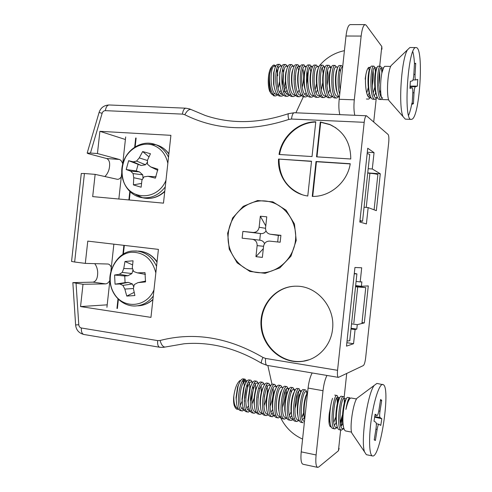 <?xml version="1.0" encoding="UTF-8"?>
<svg xmlns="http://www.w3.org/2000/svg" width="492" height="492" viewBox="0 0 492 492"><rect width="100%" height="100%" fill="white"/><g stroke="black" fill="none" stroke-linecap="round" stroke-linejoin="round"><path stroke-width="0.74" d="M312.254 196.4C329.898 197.064 347.426 182.268 350.255 163.738L316.018 161.499L312.254 196.4M316.522 156.837L350.765 158.996C350.698 142.655 343.687 131.136 329.726 124.433L320.28 121.973L316.522 156.837M312.026 156.554L315.784 121.77C298.134 121.844 281.744 136.684 279.032 154.482L312.026 156.554M278.534 159.057C277.482 175.945 288.915 191.966 305.028 195.508L307.771 196.031L311.528 161.21L278.534 159.057L311.51 161.388M332.549 329.13C335.403 307.377 317.174 286.055 296.725 286.203C276.264 285.6 259.253 304.942 261.055 326.03C262.464 347.137 282.457 364.492 302.808 361.325C318.121 359.258 330.987 345.519 332.549 329.13M109.888 280.378C108.597 282.617 107.151 283.786 105.546 283.878L93.043 282.144L72.847 282.623L83.007 284.278L80.547 306.571L150.958 317.377L158.412 249.382L87.773 241.117L85.313 263.386L74.655 262.008M76.051 283.294L78.781 324.745C79.003 326.534 79.876 327.623 81.389 327.998L157.655 340.599L160.091 340.482C194.143 331.669 228.448 337.327 262.992 357.456L265.588 358.428L337.555 370.316L364.191 122.323L291.498 119.039L288.761 119.451C250.766 131.905 216.117 130.331 184.801 114.734L182.458 114.119L105.38 110.645C103.824 110.7 102.742 111.573 102.133 113.271L90.448 153.049L97.441 153.535L99.894 131.315L170.908 135.331L163.479 203.147L92.687 196.603L95.14 174.371L84.433 173.51L74.649 261.984M296.227 240.422L294.456 223.965L286.067 210.182L272.869 201.849L257.587 200.527L243.263 206.32L232.624 217.987L227.636 233.239L229.229 249.186L237.119 262.808L249.893 271.449L265.127 273.318L279.825 267.894L290.975 256.147L296.227 240.422M337.555 370.316C337.18 374.553 337.469 376.903 338.41 377.382L363.36 365.55C364.344 364.677 365.101 362.124 365.642 357.893L388.705 142.545C389.074 138.307 388.871 135.626 388.108 134.494L366.466 115.768C365.464 116.02 364.707 118.203 364.191 122.323M71.561 261.393L74.458 261.984M84.243 173.498L81.278 173.547M104.858 176.542C106.733 174.777 108.117 172.428 108.996 169.5C110.386 163.651 109.611 159.998 106.678 158.535L88.197 153.645L87.164 153.098L90.448 153.049M93.043 282.144C96.223 281.436 97.767 278.085 97.687 272.076C97.416 268.607 96.42 265.797 94.704 263.644M367.733 148.24L359.812 222.058L366.405 223.928L368.157 207.581L376.337 210.656L380.291 173.781L372.296 168.977L374.049 152.655L367.733 148.24M361.386 286.295L361.86 281.867L360.187 281.922L361.7 267.783L354.935 267.488L346.491 346.14L353.557 343.717L355.076 329.56L356.792 329.093L357.272 324.665L364.314 322.893L368.274 285.92L361.386 286.295L355.648 285.588M362.014 322.567L364.314 322.893M351.546 323.853L357.272 324.665M351.067 328.269L356.792 329.093M350.993 328.976L355.076 329.56M346.86 342.703L353.557 343.717M356.097 281.424L360.187 281.922M367.303 152.256L374.049 152.655M368.188 168.701L372.296 168.977M367.739 172.913L380.291 173.781M364.055 207.23L368.157 207.581M279.032 159.267C279.081 176.61 286.873 188.448 302.408 194.783M315.753 122.065C298.355 122.373 282.322 136.991 279.554 154.513M316.971 156.868L320.71 122.256L320.28 121.973M335.968 127.883L330.138 124.716L320.71 122.256M312.709 196.406L316.448 161.714L316.018 161.499M316.448 161.714L350.224 163.922M294.825 286.209C274.905 287.027 259.315 306.614 261.695 327.162C263.73 347.739 283.392 364.252 303.269 361.165L309.111 359.75M121.303 176.702C120.159 178.522 118.867 179.395 117.434 179.322L95.14 174.371M106.678 158.535L119.255 159.433L97.441 153.535M119.255 159.433C120.792 159.918 121.948 161.401 122.717 163.891M125.398 139.507L99.894 131.315M105.546 283.878L83.007 284.278M111.303 267.537C110.559 265.428 109.464 264.253 108 264.019L85.313 263.386M107.195 304.837L80.547 306.571M165.982 180.281C157.778 200.496 130.54 200.921 123.683 181.665C121.087 173.467 121.696 165.367 125.503 157.366C131.204 147.582 141.936 142.373 151.868 144.771C160.318 147.483 165.644 153.67 167.84 163.326M139.254 157.901L142.662 151.536L150.46 153.744L147.459 160.257L147.526 164.26L150.613 166.868L157.87 169.199L155.367 178.159L147.994 176.29L144.027 176.837L141.917 180.177L141.142 187.224L133.4 184.881L133.75 177.735L133.098 173.59L130.651 171.155L126.198 169.531L128.64 160.706L133.24 161.819L136.567 161.087L139.254 157.901L147.459 160.521M148.941 156.85L142.662 151.536M147.471 162.096L145.546 164.777L136.567 161.087M145.546 164.777L141.186 165.484L133.24 161.819M141.186 165.484L128.64 160.706M138.061 164.574L136.29 170.958L126.198 169.531M136.29 170.958L139.408 171.88L130.651 171.155M139.408 171.88L142.748 174.838L133.098 173.59M142.299 179.549L133.75 177.735M142.748 174.838L143.018 178.393M141.475 183.424L133.4 184.881M156.056 176.788L147.994 176.29M157.791 170.312L150.613 166.868M153.971 289.874C146.561 307.857 122.84 309.37 113.867 293.078C104.335 277.26 114.513 253.478 131.542 252.242C144.107 252.193 152.206 259.075 155.835 272.875M123.763 268.503L124.974 261.486L133.055 260.797L132.293 267.802L133.627 271.498L137.385 272.869L144.999 272.623L145.503 281.922L137.901 282.648L134.316 284.542L133.381 288.466L134.888 295.532L126.77 296.079L124.833 289.075L122.895 285.378L119.802 283.982L115.048 284.173L114.587 275.022L119.304 274.302L122.225 272.408L123.763 268.503L132.637 268.804M132.532 264.85L124.974 261.486M133.018 269.868L131.905 273.54L122.225 272.408M131.905 273.54L127.988 275.741L119.304 274.302M127.988 275.741L124.74 275.994L114.587 275.022M124.74 275.994L125.085 282.623L115.048 284.173M125.085 282.623L128.332 282.383L119.802 283.982M128.332 282.383L132.453 283.976L122.895 285.378M133.387 288.509L124.833 289.075M132.453 283.976L133.719 286.941M134.131 292.389L126.77 296.079M145.632 281.098L137.901 282.648M145.435 274.382L137.385 272.869M374.098 209.813L377.844 174.832C377.93 174.291 375.285 173.762 369.904 173.245L367.721 173.067M362.573 221.043L369.64 155.177C370.273 154.722 369.449 154.174 367.167 153.529M359.898 221.252L362.555 221.246L359.978 220.496M354.295 273.429L356.903 273.872L354.252 273.841M356.897 273.983L349.8 340.12C350.329 340.624 349.412 340.913 347.044 340.993M355.568 286.326L362.18 287.236L355.538 286.627M355.587 286.184L365.759 287.629L355.519 286.768M339.843 114.654C338.803 110.651 338.588 105.528 339.185 99.292L354.295 99.815L361.146 36.076C362.05 28.825 363.397 25 365.193 24.6L366.208 25.27L381.804 46.488L381.952 49.194M339.129 448.329L338.428 450.783L318.724 467.006L317.66 467.388L302.955 464.239C301.129 463.409 300.544 459.288 301.209 451.859L308.078 388.071C308.865 381.564 310.231 376.528 312.168 372.961M368.766 97.115L369.898 94.815M370.242 67.865L369.308 67.232C367.506 67.662 366.134 71.623 365.199 79.107M354.295 99.815C353.687 106.1 353.859 111.254 354.806 115.282M330.895 404.793L329.209 414.079C328.521 421.779 329.031 426.047 330.747 426.884L331.178 426.847M337.137 407.733C337.481 403.366 337.327 400.125 336.682 398.01M301.209 451.859L316.104 454.959L323.01 390.703L308.078 388.071M316.104 454.959C315.427 462.437 315.944 466.582 317.66 467.388M326.965 375.451C325.114 379.061 323.798 384.147 323.01 390.703M339.185 99.292L345.999 36.014C346.903 28.819 348.311 25.018 350.218 24.618L365.193 24.6M302.586 439.092C292.685 434.627 285.311 427.4 280.465 417.413M318.564 66.752C325.378 58.259 334 52.89 344.425 50.658M295.913 112.809L303.312 96.832M271.99 384.252L267.839 365.488M228.325 233.313C230.053 213.165 249.825 197.274 268.767 201.542C285.477 204.77 297.82 222.728 295.403 241.031C293.189 259.364 276.762 273.724 259.764 272.734C240.822 272.193 225.767 252.87 228.325 233.313M280.914 235.324L280.163 242.236L269.647 241.117C266.295 241.117 264.265 242.851 263.564 246.326L262.365 257.396L255.938 256.658L257.138 245.625C257.193 242.113 255.619 240.004 252.421 239.284L242.138 238.19L242.876 231.406L253.109 232.458C256.412 232.445 258.423 230.711 259.13 227.243L260.323 216.216L266.762 216.824L265.563 227.888C265.495 231.351 267.051 233.466 270.243 234.223L280.914 235.324L278.361 235.404L277.697 241.972M270.243 234.223L278.361 235.404M277.697 235.336L277.39 235.287M265.772 225.933L260.323 216.216M266.024 230.969C264.782 232.857 263.091 233.737 260.957 233.608L242.876 231.406M259.733 240.182L260.452 233.559M260.237 240.25L260.293 240.256C262.279 240.563 263.687 241.683 264.53 243.62M263.306 248.669L255.938 256.658M382.714 97.914C377.487 98.486 378.256 66.967 381.245 67.945L382.309 70.909M380.556 90.307L379.769 92.89M377.278 97.256L376.165 97.693C370.82 98.259 371.54 66.844 374.664 67.822L375.753 70.393M374.818 87.041L373.219 92.982M370.722 97.096L369.664 97.477C366.319 97.865 364.615 83.449 365.919 74.329M368.33 67.761L369.228 69.956M368.262 87.631L366.706 93.05M340.212 89.778C338.268 80.473 340.249 66.592 342.383 67.207L342.635 67.275M338.68 96.45L337.727 96.42C331.676 96.949 332.131 66.106 336.042 67.084L337.856 67.121M337.155 68.419L337.272 68.769M332.352 96.241L331.46 96.211C325.298 96.733 325.704 65.983 329.745 66.961L330.95 68.437M329.929 89.513L328.521 93.037M325.956 95.879L325.224 96.001C318.951 96.518 319.32 65.867 323.484 66.844L325.157 66.875M323.754 89.446L323.631 89.821M319.714 95.694L319.031 95.799C312.648 96.309 312.974 65.75 317.26 66.727L318.865 66.758M317.58 89.483L316.104 92.926M313.582 95.614L312.869 95.596C306.381 96.094 306.664 65.633 311.073 66.605L312.199 67.607M311.393 89.673L311.252 90.061M307.34 95.325L306.75 95.393C300.157 95.885 300.397 65.516 304.923 66.488L306.018 67.373M307.106 71.131C307.703 75.079 307.518 79.686 306.559 84.962M305.237 89.833L305.12 90.147M301.209 95.134L300.667 95.19C293.964 95.682 294.167 65.399 298.81 66.371L299.874 67.152M299.124 89.962L297.765 92.693M295.151 95.005L294.616 94.987C287.814 95.473 287.974 65.282 292.734 66.254L294.081 66.285M295.464 75.374L295.298 79.833M289.044 94.759L288.601 94.784C281.701 95.27 281.818 65.165 286.695 66.143L287.691 66.746M287.014 90.141L285.723 92.502M283.017 94.569L282.623 94.587C275.618 95.061 275.704 65.055 280.686 66.026L281.652 66.555M282.808 69.034L283.349 71.746L282.949 70.971M283.484 72.89L283.164 82.244M281.012 90.202L279.757 92.398M277.027 94.378L276.682 94.39C269.579 94.858 269.622 64.938 274.721 65.91L275.643 66.377M276.818 68.652L277.759 75.786L277.506 71.943M381.97 72.699L383.434 68.105M376.921 96.383L375.55 92.41C374.166 86.223 374.437 75.147 375.71 70.565L376.884 67.939M375.734 92.773L374.246 95.928M370.285 96.045L368.902 91.986C367.641 84.083 367.69 76.955 369.055 70.602L370.261 67.853M369.271 92.711L367.745 95.811M337.684 94.316L336.233 89.759C335.101 82.834 335.138 76.561 336.356 70.94L337.678 67.552M339.523 68.48L340.187 71.832M331.276 93.966L329.806 89.267C328.717 82.558 328.754 76.481 329.923 71.039L331.276 67.509M324.904 93.609L323.416 88.769C322.371 82.287 322.414 76.414 323.533 71.156L324.904 67.478M327.623 70.645C328.299 74.889 328.072 80.018 326.94 86.032M318.564 93.252L317.063 88.259C316.067 82.01 316.104 76.352 317.174 71.285L318.57 67.447M312.26 92.883L310.741 87.736C309.806 81.74 309.843 76.303 310.846 71.426L312.266 67.429M305.993 92.527L304.462 87.195C303.582 81.463 303.613 76.26 304.56 71.592L305.999 67.416M306.11 92.84L304.905 94.372M299.763 92.158L298.213 86.647C297.396 81.186 297.426 76.229 298.306 71.777L299.769 67.41M302.906 69.021C304.136 74.095 303.896 80.251 302.199 87.496M293.564 91.789L291.996 86.075C291.252 80.909 291.282 76.217 292.082 71.986L293.57 67.41M287.402 91.414L285.821 85.485C285.145 80.633 285.169 76.217 285.895 72.226L287.408 67.416M287.882 92.662L286.781 93.892M281.276 91.032L279.677 84.87L279.739 72.496L281.276 67.429M285.729 73.234L285.834 75.233M285.68 79.692L284.062 88.093M281.879 92.588L280.815 93.726M275.182 90.651L273.564 84.224L273.62 72.81L275.182 67.447M277.728 66.291L278.749 67.896M279.628 81.242L278.091 88.228M274.88 93.566L273.078 94.267M271.184 93.455L270.606 92.853M380.365 66.242L378.047 66.211C377.512 66.309 376.989 67.349 376.472 69.341C375.015 74.513 374.683 86.856 376.171 93.634C376.995 97.373 378.084 99.316 379.437 99.464L381.632 99.538C376.042 100.251 376.811 66.045 380.254 66.254L380.365 66.242C380.882 66.279 381.288 67.232 381.577 69.108L381.89 73.087M377.401 97.521L375.101 99.316C369.375 99.999 370.082 65.94 373.674 66.131L373.785 66.125C374.351 66.156 374.787 67.164 375.101 69.151L375.384 72.115M370.882 97.41L368.6 99.095L366.423 99.021M339.738 94.144C336.528 85.442 338.465 65.208 341.38 65.541L342.684 66.814M339.123 96.463L336.706 98.013C330.224 98.634 330.599 65.221 335.04 65.424L336.546 67.09M332.899 96.26L330.446 97.797C323.834 98.418 324.166 65.079 328.742 65.313L328.884 65.301C329.585 65.338 330.175 66.279 330.649 68.13M326.713 96.051L324.222 97.588C317.488 98.215 317.771 64.95 322.481 65.196L322.629 65.19C323.373 65.233 323.994 66.223 324.492 68.173M321.282 94.808C320.187 96.573 319.105 97.428 318.041 97.379C311.184 98.013 311.411 64.846 316.251 65.079L317.918 66.74M314.456 95.645L311.885 97.17C304.923 97.785 305.089 64.753 310.058 64.969L311.78 66.623M307.863 96.001L305.766 96.961C298.687 97.551 298.816 64.643 303.908 64.858L306.012 67.392M302.857 94.556L299.69 96.752C292.494 97.336 292.574 64.507 297.795 64.741L299.616 66.389M296.332 95.042L293.65 96.549C286.338 97.139 286.369 64.378 291.719 64.63L293.589 66.272M290.76 94.347L287.648 96.346C280.225 96.942 280.2 64.274 285.674 64.52L287.777 66.555M283.706 95.35L281.676 96.143C274.149 96.727 274.075 64.181 279.665 64.415L281.768 66.315M283.251 74.612L282.359 85.048M278.804 94.126L275.735 95.94C271.393 96.155 268.441 83.216 269.819 73.271L271.744 66.967C273.109 64.661 274.438 64.409 275.729 66.205M271.602 94.187L271.129 93.345C268.976 88.105 268.534 81.414 269.819 73.271M279.843 64.403L277.666 64.372C276.08 64.71 274.85 67.33 273.995 72.238L273.903 84.802C274.899 91.74 276.83 95.497 279.684 96.075L281.67 96.143M283.841 92.502L286.129 85.768M285.852 64.514L283.656 64.483C282.174 64.784 281 67.238 280.139 71.863C279.431 76.02 279.394 80.571 280.028 85.51C281.043 92.145 282.912 95.731 285.637 96.278L287.635 96.346M291.891 64.624L289.683 64.593C288.294 64.864 287.174 67.176 286.319 71.531C285.514 75.983 285.471 80.866 286.19 86.186C287.211 92.539 289.025 95.971 291.627 96.481L293.644 96.549M298.749 71.039L297.814 66.894M297.924 64.735L295.747 64.704C294.45 64.95 293.373 67.127 292.531 71.242C291.639 75.965 291.596 81.162 292.389 86.826C293.416 92.933 295.169 96.217 297.66 96.684L299.69 96.752M304.031 64.846L301.854 64.821C300.63 65.036 299.61 67.09 298.779 70.983C297.801 75.965 297.752 81.451 298.626 87.447C299.646 93.314 301.35 96.463 303.73 96.893L305.766 96.961M310.95 72.933L309.997 67.299M310.181 64.962L307.998 64.932C306.848 65.122 305.87 67.066 305.058 70.756C304.007 75.977 303.951 81.746 304.892 88.05C305.907 93.683 307.555 96.696 309.831 97.096L311.879 97.17M315.095 89.981L316.479 83.701M316.405 65.073L314.173 65.042C313.096 65.221 312.162 67.053 311.375 70.547C310.249 76.008 310.188 82.035 311.19 88.628C312.199 94.04 313.791 96.93 315.962 97.305L318.029 97.379M321.282 89.796L322.715 82.699M323.127 73.333L322.328 67.755M322.623 65.19L320.378 65.159C319.376 65.325 318.49 67.06 317.721 70.356C316.528 76.045 316.461 82.324 317.531 89.193C318.527 94.39 320.058 97.164 322.137 97.514L324.216 97.588M328.884 65.301L326.633 65.27C325.692 65.43 324.849 67.072 324.105 70.19C322.844 76.094 322.777 82.613 323.902 89.747C324.886 94.747 326.368 97.41 328.355 97.73L330.446 97.797M335.15 65.418L332.924 65.387C332.038 65.528 331.239 67.078 330.526 70.036C329.209 76.155 329.136 82.902 330.31 90.282C331.282 95.104 332.715 97.656 334.609 97.939M341.485 65.534L339.252 65.504C338.428 65.633 337.672 67.103 336.977 69.901C335.612 76.223 335.532 83.191 336.756 90.811C337.358 93.917 338.238 96.106 339.394 97.373M372.266 86.254C373.231 80.233 373.52 75.104 373.139 70.866M373.785 66.125L371.478 66.094C370.9 66.192 370.341 67.299 369.799 69.409C368.348 74.575 368.041 86.469 369.504 93.179C370.359 97.059 371.497 99.083 372.918 99.243L375.095 99.316M378.852 85.319C379.639 79.993 379.904 75.424 379.646 71.611M390.691 66.432L384.652 66.334L383.742 67.521C379.861 73.277 379.424 100.423 383.145 99.593L388.662 99.778M390.23 102.016L388.957 100.571C386.183 95.171 387.653 70.86 391.122 65.577L392.505 64.249M275.735 95.94L273.866 95.879L271.129 93.345M411.251 119.396L405.291 119.144L403.096 116.653C398.256 107.102 401.269 59.489 407.462 49.852L409.897 47.521L416.097 47.576C424.122 47.06 419.842 116.838 411.921 119.249L411.251 119.396C403.009 121.61 407.985 45.196 416.097 47.576M412.806 51.672C413.612 54.538 414.166 58.45 414.467 63.388M411.958 102.994C410.968 108.258 409.854 112.354 408.612 115.282M414.461 63.486L415.709 63.284L415.076 74.415C414.941 77.773 415.156 79.612 415.728 79.944L417.733 79.421L417.345 86.131L415.396 86.727C414.75 87.269 414.289 89.292 414.03 92.797L413.409 103.726L412.161 104.236L412.782 93.222C412.917 89.907 412.69 88.08 412.112 87.742L409.959 88.388L410.346 81.371L412.431 80.823C413.096 80.294 413.563 78.259 413.827 74.698L414.461 63.486M414.442 63.831L415.709 63.284M412.222 103.129L413.409 103.726M410.039 86.118L417.345 86.131M277.722 74.981L276.602 69.446M275.372 66.974L274.278 65.983M272.131 66.34L270.877 67.914C267.759 72.884 267.31 86.936 270.077 92.053M343.859 428.397L342.709 428.692C337.42 428.587 341.03 397.118 344.013 398.434L344.849 401.337M343.084 414.861L340.212 423.317M337.321 427.197L336.227 427.443C330.815 427.308 334.468 395.949 337.58 397.29C338.066 397.358 338.367 398.28 338.471 400.045L338.496 401.263M335.827 416.927L333.988 421.798M330.827 425.998L329.929 426.22M304.499 421.324L304.413 421.306C298.416 421.047 302.26 390.224 306.012 391.663L307.66 391.958M303.65 413.84L301.836 417.388M299.05 420.273L298.164 420.1C292.057 419.817 295.938 389.098 299.819 390.556L300.876 392.284M292.777 419.061L291.953 418.907C285.735 418.6 289.653 387.985 293.656 389.461L294.708 390.992M291.209 412.013L289.37 415.328M286.473 417.708L285.784 417.714C279.456 417.382 283.41 386.872 287.531 388.366L288.576 389.732M285.096 410.986L284.886 411.435M280.348 416.669L279.653 416.533C273.214 416.177 277.205 385.771 281.442 387.284L283.029 387.567M278.915 410.187L278.718 410.58M274.142 415.371L273.552 415.359C267.008 414.977 271.037 384.67 275.397 386.208L276.412 387.296M272.759 409.387L270.969 412.21M268.072 414.301L267.494 414.19C260.846 413.79 264.905 383.582 269.382 385.138L270.379 386.115M261.99 413.126L261.473 413.028C254.721 412.603 258.817 382.499 263.404 384.067L264.794 384.32M264.776 394.387L264.339 396.921M255.945 411.964L255.483 411.872C248.632 411.429 252.759 381.423 257.457 383.01L258.411 383.797M259.112 391.478L257.999 397.93M249.918 410.758L249.536 410.728C242.574 410.254 246.738 380.353 251.553 381.958L252.476 382.665M253.103 386.872L253.343 389.43M248.528 405.962L246.953 408.028M243.946 409.621L243.62 409.584C236.56 409.092 240.754 379.289 245.68 380.913L246.578 381.546M247.402 384.024L247.587 386.995L245.772 397.893M244.715 400.851L244.26 401.909M238.017 408.483L237.741 408.452C234.948 407.394 233.645 403.243 233.835 396.005C234.973 388.059 237.039 382.899 240.022 380.513M343.613 427.53L342.629 423.341C341.829 416.933 343.17 405.642 344.831 401.361L346.257 398.883M342.986 422.96L340.95 426.546M337.02 426.133L336.036 421.859C335.28 415.543 336.589 404.633 338.262 400.365L339.738 397.764M336.264 422.48L334.468 425.402M330.464 424.744L329.486 420.383L329.412 412.376M329.855 421.398L329.671 421.761M304.628 419.221L303.693 414.473C303.361 407.376 304.105 401.085 305.932 395.599L307.617 392.395M304.314 417.573L302.654 419.682M298.263 417.843L297.346 412.991C297.045 406.134 297.783 400.033 299.567 394.695L301.35 391.306M291.934 416.478L291.036 411.509C290.772 404.891 291.504 398.994 293.232 393.809L295.071 390.279M297.309 394.012C297.445 398.219 296.633 403.163 294.88 408.834M291.762 415.623L290.206 417.407M285.649 415.107L284.763 410.021C284.536 403.661 285.255 397.966 286.928 392.948L288.822 389.258M290.772 389.873L291.215 392.542M279.394 413.741L278.534 408.532C278.343 402.431 279.05 396.952 280.655 392.106L282.611 388.256M285.151 391.134C285.477 395.839 284.548 401.386 282.365 407.788M273.183 412.382L272.347 407.032C272.193 401.201 272.882 395.955 274.419 391.288L276.43 387.259M273.232 412.622L271.812 414.012M267.002 411.023L266.19 405.5C266.08 399.959 266.75 394.959 268.208 390.5L270.286 386.275M273.109 388.471C273.644 393.563 272.617 399.578 270.034 406.503M260.865 409.664L260.077 403.944C260.01 398.717 260.655 393.981 262.021 389.738L264.167 385.304M266.498 385.15C268.208 387.788 267.236 398.434 263.933 405.795M254.758 408.311L254.007 402.376C253.977 397.481 254.598 393.028 255.865 389.006L258.085 384.344M261.197 385.956L261.264 392.395M248.688 406.958L247.974 400.796L249.752 388.262L252.033 383.397M254.567 382.893C255.416 384.147 255.729 386.571 255.514 390.162M254.149 398.046L251.861 404.283M249.057 408.544L247.814 409.553M242.654 405.605L241.978 399.184L243.669 387.542L246.012 382.469M248.651 381.786C249.481 382.862 249.844 385.039 249.739 388.305M243.109 407.517L241.904 408.446M236.658 404.252L236.031 397.542L237.611 386.866L240.016 381.546M242.765 380.685L243.737 383.102M356.534 398.963L351.085 397.997C349.351 398.169 347.629 401.976 345.919 409.436C347.174 401.97 348.453 398.077 349.769 397.764L347.592 397.376C347.051 397.302 346.423 398.268 345.704 400.273C343.816 405.107 342.278 417.665 343.133 424.701C343.588 428.354 344.394 430.438 345.556 430.943L351.559 432.13M343.945 428.661L341.227 430.106C335.741 428.76 340.003 395.076 343.305 396.62C343.846 396.7 344.179 397.721 344.308 399.67L344.277 403.182M342.524 414.731L340.31 422.062M337.438 427.517L334.744 428.852C329.123 427.499 333.435 393.92 336.885 395.482C337.463 395.568 337.819 396.644 337.961 398.704L337.795 404.11M303.207 422.769L302.912 422.683C296.664 421.213 301.215 388.225 305.354 389.885C306.159 390.027 306.645 391.435 306.811 394.098M303.601 412.911L302.426 415.826M299.554 420.371L296.664 421.478C290.298 419.983 294.886 387.124 299.161 388.785L300.55 391.564M294.345 418.065C293.041 419.781 291.842 420.543 290.754 420.353L290.446 420.273C283.97 418.735 288.607 386.023 293.004 387.696L294.271 389.572M287.267 417.997L284.271 419.073C277.679 417.505 282.365 384.91 286.885 386.614L288.201 388.489M281.178 416.829L278.14 417.886C271.418 416.306 276.16 383.791 280.809 385.531L282.162 387.413M275.84 414.91L272.045 416.706C265.206 415.125 269.985 382.696 274.77 384.461L276.166 386.343M268.484 415.002L265.988 415.537C259.038 413.938 263.853 381.632 268.755 383.397L270.2 385.279M263.134 413.348L259.954 414.369C252.9 412.726 257.759 380.568 262.783 382.333L264.272 384.227M257.187 412.198L253.964 413.206C246.799 411.533 251.701 379.492 256.849 381.282L258.509 383.649M251.695 410.672L248.011 412.05C240.736 410.365 245.686 378.403 250.951 380.236L252.617 382.462M252.82 391.441L250.674 400.709M245.754 409.615L242.101 410.906C234.709 409.221 239.702 377.339 245.084 379.197L246.756 381.3M233.835 396.005L233.712 396.841C233.479 400.605 233.762 403.692 234.549 406.103C235.49 408.711 236.8 409.75 238.491 409.221M243.7 379.67L244.327 386.417M245.077 379.197L243.116 378.846C241.363 378.834 239.672 381.349 238.048 386.38L236.271 398.139C236.222 405.045 237.501 409.172 240.114 410.519L242.396 410.986M250.945 380.236L248.97 379.886C247.322 379.861 245.711 382.229 244.143 386.995L242.23 399.848C242.267 406.466 243.534 410.402 246.025 411.669L246.363 411.755M256.849 381.282L254.862 380.931C253.312 380.888 251.775 383.133 250.256 387.659L248.239 401.527C248.349 407.874 249.592 411.638 251.972 412.819L254.259 413.286M262.783 382.333L260.791 381.983C259.333 381.927 257.87 384.049 256.393 388.36C254.973 392.862 254.272 397.794 254.284 403.176C254.462 409.27 255.68 412.874 257.949 413.975L260.243 414.442M268.755 383.397L266.75 383.04C265.385 382.967 263.989 384.978 262.568 389.074C261.043 393.828 260.311 399.067 260.373 404.799C260.606 410.648 261.799 414.098 263.952 415.137L266.313 415.623M274.764 384.461L272.74 384.104C271.467 384.024 270.145 385.925 268.78 389.793C267.156 394.793 266.393 400.328 266.498 406.404C266.781 412.032 267.949 415.328 269.997 416.312L272.371 416.792M280.809 385.531L278.773 385.174C277.58 385.088 276.332 386.878 275.022 390.543C273.306 395.765 272.519 401.577 272.666 407.966C272.986 413.397 274.13 416.57 276.086 417.487L278.411 417.966M286.344 396.515L286.362 389.024M286.885 386.614L284.843 386.251C283.724 386.159 282.543 387.85 281.289 391.324C279.493 396.749 278.687 402.813 278.872 409.51C279.228 414.762 280.342 417.819 282.217 418.68L284.542 419.153M291.123 404.565L292.488 396.226M293.004 387.696L290.95 387.333C289.905 387.235 288.786 388.834 287.586 392.124C285.711 397.751 284.893 404.061 285.12 411.048C285.501 416.121 286.59 419.061 288.38 419.873L290.71 420.346M297.592 403.809C298.589 398.772 298.902 394.658 298.533 391.466M299.161 388.785L297.094 388.422C296.116 388.323 295.059 389.83 293.915 392.954C291.971 398.766 291.135 405.303 291.405 412.579C291.811 417.468 292.863 420.297 294.573 421.072L294.874 421.152M305.354 389.885L303.269 389.516C302.359 389.418 301.362 390.851 300.274 393.803C298.275 399.793 297.426 406.558 297.728 414.098C298.152 418.821 299.173 421.546 300.803 422.277L303.164 422.757M307.611 392.45L306.664 394.676C304.61 400.832 303.755 407.813 304.093 415.617L304.696 419.51M332.555 398.342C330.655 403.145 329.197 414.848 329.96 421.675C330.415 425.611 331.288 427.862 332.567 428.427L334.966 428.919M343.305 396.62L341.147 396.232C340.556 396.158 339.88 397.179 339.111 399.301C337.217 404.123 335.716 416.25 336.522 423.188C336.983 426.976 337.819 429.141 339.037 429.682L341.448 430.174M352.887 434.657L351.798 433.046C349.498 427.111 353.127 402.991 356.983 398.256L358.545 397.093M244.13 379.381L245.785 382.887M246.252 387.007L244.241 400.882M372.561 455.961L366.349 454.682L364.547 451.896C360.476 441.084 367.45 393.803 374.209 385.421L376.909 383.422L383.545 384.793C390.66 389.541 380.291 458.163 372.561 455.961C369.191 455.641 368.533 438.341 371.38 418.852C374.191 399.356 379.572 383.668 382.813 384.418M375.39 440.488L374.228 439.897L375.98 428.766C376.478 425.217 376.46 423.083 375.919 422.364L374.018 421.177L375.125 414.215L377.093 415.519C377.727 415.328 378.323 413.618 378.883 410.396L380.605 399.479L381.712 400.365L380.002 411.201C379.517 414.694 379.535 416.81 380.045 417.536L381.81 418.729L380.771 425.389L378.914 424.252C378.299 424.442 377.702 426.17 377.13 429.436L375.39 440.488L374.258 439.676M374.603 417.154L381.81 418.729M380.414 400.703L381.712 400.365M233.712 396.841C233.405 400.488 233.589 403.422 234.278 405.636L235.028 407.247M237.187 408.28L237.79 408.04M240.397 405.101L242.236 400.974M118.849 199.026L121.727 172.889M122.692 164.094L125.681 136.948M106.924 307.322L109.956 279.757M110.928 270.944L113.873 244.167M102.133 113.271L99.076 112.502M261.738 363.379L261.553 363.262C236.012 348.065 210.201 341.571 184.119 343.767L163.196 347.377L159.734 347.266C158.067 346.7 157.372 344.474 157.655 340.599M182.458 114.119C182.999 110.368 184.131 108.388 185.841 108.191L189.654 108.947L205.232 115.466C231.117 124.212 258.89 123.603 288.558 113.64L288.749 113.566M338.41 377.382L266.959 365.341C265.711 364.824 265.25 362.518 265.588 358.428M266.959 365.341L261.553 363.262C261.006 362.463 261.486 360.525 262.992 357.456M165.084 347.044C162.963 346.989 161.296 344.8 160.091 340.482M291.498 119.039C292.027 115.066 292.943 112.969 294.247 112.742L366.466 115.768M288.761 119.451C287.961 116.21 287.894 114.273 288.558 113.64L294.247 112.742M159.734 347.266L83.904 334.486C81.98 333.883 81.137 331.725 81.389 327.998M184.801 114.734C186.911 110.798 188.996 109.064 191.068 109.538M75.614 324.948L78.781 324.745M105.38 110.645C105.934 107.041 107.195 105.153 109.156 104.974L185.841 108.191M156.351 144.863C161.462 146.333 165.632 149.383 168.861 154.014M164.789 191.154C158.744 196.874 151.966 199.198 144.457 198.128L143.443 197.932M142.582 197.729L135.983 194.727M148.799 144.168L156.032 144.777M165.257 186.911C158.855 195.213 151.007 198.774 141.708 197.6C128.283 195.465 119.082 180.121 122.397 165.33C125.497 150.49 140.269 140.251 153.406 143.898L153.676 143.971C160.355 145.964 165.294 150.386 168.51 157.243M138.689 251.117L139.297 251.154C146.604 251.861 152.508 255.532 157.01 262.162M152.926 299.394C148.486 303.502 143.43 305.643 137.76 305.809M132.988 251.012L136.512 250.982C145.564 252.002 152.243 257.107 156.554 266.295M153.295 296.036C148.412 302.395 142.293 305.716 134.956 306.006C123.56 306.288 112.988 297.045 110.534 284.696C106.905 272.347 117.324 251.455 132.772 251.025L139.297 251.154C146.542 251.83 152.465 255.348 157.059 261.713M366.239 207.421L369.904 173.245M353.834 323.103L357.702 287.033M373.711 121.948L376.177 98.935M379.689 66.229L381.804 46.488M338.428 450.783L340.655 430.02M341.042 426.429L342.131 416.293M344.099 397.936L346.719 373.502M361.146 36.076L345.999 36.014M277.851 235.354L270.397 234.241M265.526 228.319L259.13 227.243M253.109 232.458L260.957 233.608M257.138 245.625L263.564 246.289M415.076 74.415L413.846 74.39M412.112 87.742L409.977 87.687L412.038 87.754M412.806 92.76L414.03 92.797M415.396 86.727L410.014 86.58M375.913 429.202L377.13 429.436M374.701 416.552L380.045 417.536M380.002 411.201L378.785 410.98M377.007 415.488L374.953 415.113L377.093 415.519M128.879 199.949L129.802 191.585M134.697 147.071L135.694 138.006M129.316 199.992L130.202 191.954M135.171 146.77L136.13 138.043M116.948 308.435L117.988 298.952M122.895 254.339L123.886 245.342M117.385 308.496L118.388 299.345M123.369 254.056L124.322 245.391M71.555 261.467L81.291 173.448M87.164 153.098L99.089 112.459C100.675 107.717 104.033 105.22 109.156 104.974M83.904 334.486C78.898 333.164 76.131 329.991 75.614 324.966L72.847 282.623M330.138 124.716L329.726 124.433M303.269 361.165L302.808 361.325M159.58 146.044C163.276 147.754 166.376 150.331 168.885 153.781M164.74 191.634C158.658 197.058 151.899 199.223 144.457 198.128L141.708 197.6M152.901 299.653C149.353 302.801 145.361 304.757 140.927 305.514M361.928 323.379L365.747 287.709M252.421 239.284L260.293 240.256M381.245 67.945L383.489 67.988M376.165 97.693L377.512 97.736M374.664 67.822L376.909 67.865M369.664 97.477L370.937 97.521M368.385 67.699L370.298 67.736M329.745 66.961L331.491 66.998M325.224 96.001L326.055 96.032M319.031 95.799L319.8 95.823M311.073 66.605L312.617 66.635M306.75 95.393L307.402 95.411M304.923 66.488L306.399 66.518M300.667 95.19L301.258 95.208M298.81 66.371L300.225 66.402M288.601 94.784L289.081 94.802M286.695 66.143L287.98 66.168M282.623 94.587L283.041 94.599M280.686 66.026L281.91 66.051M276.682 94.39L277.045 94.403M274.721 65.91L275.883 65.934M381.577 69.108L382.241 70.387M375.101 69.151L375.747 70.399M382.401 70.534L382.653 70.128M375.55 92.41L376.171 93.634M375.71 70.565L376.472 69.341M368.902 91.986L369.504 93.179M369.055 70.602L369.799 69.409M336.233 89.759L336.756 90.811M336.356 70.94L336.977 69.901M329.806 89.267L330.31 90.282M329.923 71.039L330.526 70.036M323.416 88.769L323.902 89.747M323.533 71.156L324.105 70.19M317.063 88.259L317.531 89.193M317.174 71.285L317.721 70.356M310.741 87.736L311.19 88.628M310.846 71.426L311.375 70.547M304.462 87.195L304.892 88.05M304.56 71.592L305.058 70.756M298.213 86.647L298.626 87.447M298.306 71.777L298.779 70.983M291.996 86.075L292.389 86.826M292.082 71.986L292.531 71.242M285.821 85.485L286.19 86.186M285.895 72.226L286.319 71.531M279.677 84.87L280.028 85.51M279.739 72.496L280.139 71.863M273.564 84.224L273.903 84.802M273.62 72.81L273.995 72.238M334.597 97.939L336.706 98.013M388.957 100.571L403.096 116.653M391.122 65.577L407.462 49.852M415.728 79.944L413.016 79.876M270.877 67.914L271.744 66.967M342.709 428.692L344.056 428.95M344.013 398.434L346.276 398.84M336.227 427.443L337.5 427.689M337.58 397.29L339.775 397.684M329.935 426.232L330.993 426.435M299.819 390.556L301.596 390.876M293.656 389.461L295.366 389.769M285.784 417.714L286.547 417.862M287.531 388.366L289.179 388.662M273.552 415.359L274.192 415.482M275.397 386.208L276.91 386.478M269.382 385.138L270.834 385.396M257.457 383.01L258.786 383.25M249.536 410.728L249.936 410.802M251.553 381.958L252.82 382.186M243.62 409.584L243.964 409.651M245.68 380.913L246.886 381.128M344.308 399.67L344.837 401.035M337.961 398.704L338.471 400.045M290.44 413.022L291.166 412.124M258.927 387.591L259.235 388.489M247.31 386.183L247.587 386.995M342.629 423.341L343.133 424.701M344.831 401.361L345.704 400.273M336.036 421.859L336.522 423.188M338.262 400.365L339.111 399.301M329.486 420.383L329.96 421.675M303.693 414.473L304.093 415.617M305.932 395.599L306.664 394.676M297.346 412.991L297.728 414.098M299.567 394.695L300.274 393.803M291.036 411.509L291.405 412.579M293.232 393.809L293.915 392.954M284.763 410.021L285.12 411.048M286.928 392.948L287.586 392.124M278.534 408.532L278.872 409.51M280.655 392.106L281.289 391.324M272.347 407.032L272.666 407.966M274.419 391.288L275.022 390.543M266.19 405.5L266.498 406.404M268.208 390.5L268.78 389.793M260.077 403.944L260.373 404.799M262.021 389.738L262.568 389.074M254.007 402.376L254.284 403.176M255.865 389.006L256.393 388.36M247.974 400.796L248.239 401.527M249.752 388.262L250.256 387.659M241.978 399.184L242.23 399.848M243.669 387.542L244.143 386.995M236.031 397.542L236.271 398.139M237.611 386.866L238.048 386.38M334.738 395.101L336.885 395.482M294.88 421.152L296.965 421.558M246.375 411.761L248.362 412.142M351.798 433.046L364.547 451.896M356.983 398.256L374.209 385.421M378.914 424.252L376.318 423.76M234.278 405.636L234.549 406.103"/></g></svg>

